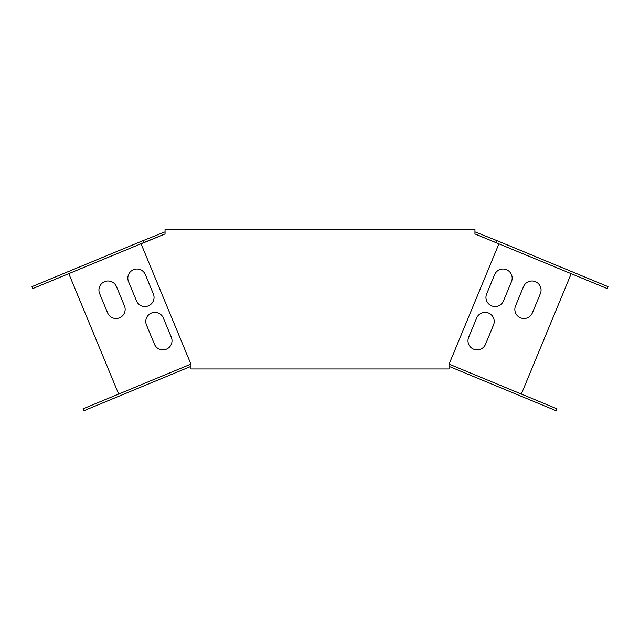 <?xml version="1.0" encoding="UTF-8"?>
<svg xmlns="http://www.w3.org/2000/svg" width="640" height="640" viewBox="0 0 640 640"><rect width="100%" height="100%" fill="white"/><g stroke="black" fill="none" stroke-linecap="round" stroke-linejoin="round"><path stroke-width="0.96" d="M474.952 233.936L474.952 229.248L165.048 229.248L165.048 233.936L141.096 243.864L190.976 364.28L190.976 368.968L449.024 368.968L449.024 364.28L498.904 243.864L474.952 233.936L607.2 288.56L608 286.632L497.216 240.744L496.416 242.672M449.024 366.36L449.024 364.28L449.44 364.28L556.992 408.824L556.2 410.752L449.024 366.36M521.336 394.056L571.208 273.648M68.792 273.648L118.664 394.056M532.392 312.864L540.376 293.6A9.12 9.12 0 0 0 535.44 281.68A9.12 9.12 0 0 0 523.52 286.616L515.536 305.888A9.12 9.12 0 0 0 520.472 317.808A9.12 9.12 0 0 0 532.392 312.864M503.496 300.896L511.472 281.632A9.12 9.12 0 0 0 506.536 269.712A9.12 9.12 0 0 0 494.616 274.648L486.64 293.912A9.12 9.12 0 0 0 491.576 305.832A9.12 9.12 0 0 0 503.496 300.896M485.536 344.248L493.52 324.976A9.12 9.12 0 0 0 488.584 313.056A9.12 9.12 0 0 0 476.664 318L468.68 337.264A9.12 9.12 0 0 0 473.616 349.184A9.12 9.12 0 0 0 485.536 344.248M146.48 324.976L154.464 344.248A9.12 9.12 0 0 0 166.384 349.184A9.12 9.12 0 0 0 171.32 337.264L163.336 318A9.12 9.12 0 0 0 151.416 313.056A9.12 9.12 0 0 0 146.48 324.976M128.528 281.632L136.504 300.896A9.12 9.12 0 0 0 148.424 305.832A9.12 9.12 0 0 0 153.36 293.912L145.384 274.648A9.12 9.12 0 0 0 133.464 269.712A9.12 9.12 0 0 0 128.528 281.632M99.624 293.6L107.608 312.864A9.12 9.12 0 0 0 119.528 317.808A9.12 9.12 0 0 0 124.464 305.888L116.48 286.616A9.12 9.12 0 0 0 104.56 281.68A9.12 9.12 0 0 0 99.624 293.6M190.976 366.36L190.976 364.28L190.56 364.28L83.008 408.824L83.8 410.752L190.976 366.36M143.584 242.672L32.8 288.56L32 286.632L142.784 240.744L143.584 242.672L165.048 233.936M474.952 231.856L497.216 240.744M142.784 240.744L165.048 231.856"/></g></svg>
